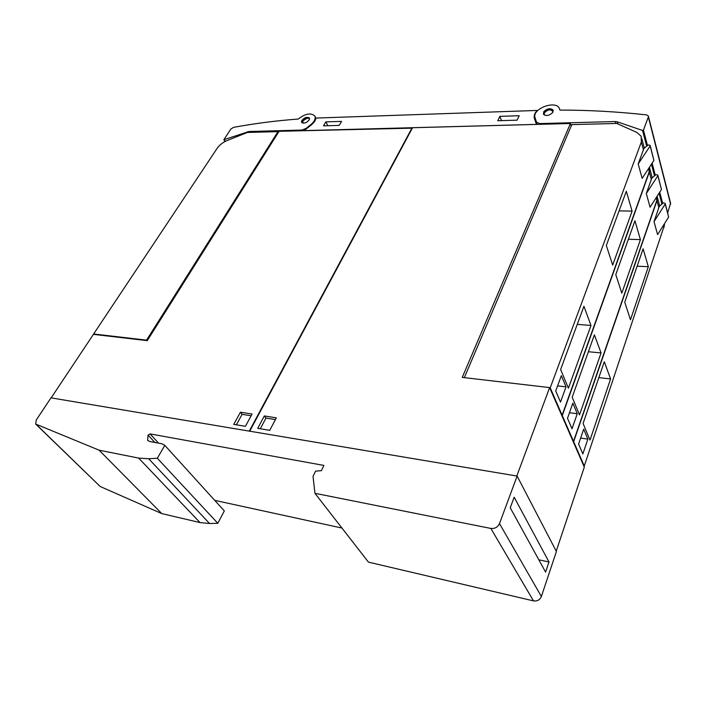 <?xml version="1.0" encoding="UTF-8"?>
<svg xmlns="http://www.w3.org/2000/svg" width="706" height="706" viewBox="0 0 706 706"><rect width="100%" height="100%" fill="white"/><g stroke="black" fill="none" stroke-linecap="round" stroke-linejoin="round"><path stroke-width="1.06" d="M643.404 149.804L643.731 148.684L648.134 144.951L649.864 145.233L650.147 145.939L638.198 163.969L643.404 149.804L641.33 142.047L550.212 387.85L549.709 387.788M561.641 415.154L562.126 415.216L649.238 171.699L649.688 168.037M464.345 377.648L571.798 124.618L616.779 123.444L636.883 132.437L641.163 136.232L641.33 142.047M638.198 163.969L642.151 178.362L653.906 160.421L650.208 145.674M556.222 551.148L584.312 467.143L549.621 387.594L462.253 377.401L570.413 123.506L571.216 126.003M658.83 207.652L659.13 206.531L663.296 202.94L664.964 203.266L665.237 203.99L654.03 221.649L658.83 207.652L656.959 200.645L573.66 441.7L573.184 441.629M583.791 465.951L584.259 466.022L664.558 224.782M657.374 197.018L656.959 200.645M654.03 221.649L657.595 234.639L668.635 217.069L665.29 203.716M584.259 466.022L573.66 441.7M590.004 440.103L583.077 423.459L604.292 361.754L610.584 378.919L590.004 440.103M630.476 319.783L624.757 302.203L643.104 248.812L648.329 266.718L630.476 319.783M583.703 429.124L587.869 439.097L582.856 453.932L578.593 444.039L583.703 429.124M610.584 378.919L598.829 377.639M648.329 266.718L637.139 266.18M587.869 439.097L580.641 438.073M651.311 179.465L651.629 178.344L655.909 174.682L657.604 174.991L657.877 175.706L646.317 193.55L651.311 179.465L649.343 172.096L562.285 415.578L561.799 415.516M573.043 441.285L573.519 441.356L656.862 200.275L657.321 197.106M649.723 167.984L649.343 172.096M646.317 193.55L650.067 207.211L661.46 189.455L657.939 175.432M573.519 441.356L562.285 415.578M579.52 414.899L572.187 397.266L594.399 334.803L601.053 352.938L579.52 414.899M621.818 293.175L615.791 274.625L634.932 220.793L640.43 239.634L621.818 293.175M572.848 403.17L577.27 413.734L572.019 428.771L567.5 418.296L572.848 403.17M601.053 352.938L588.38 351.729M640.43 239.634L628.384 239.219M577.27 413.734L569.468 412.728M562.126 415.216L550.212 387.85M568.409 388.194L560.626 369.503L583.933 306.272L590.975 325.475L568.409 388.194M612.693 265.094L606.322 245.511L626.319 191.255L632.108 211.12L612.693 265.094M561.349 375.654L566.035 386.853L560.52 402.102L555.728 390.983L561.349 375.654M590.975 325.475L577.261 324.363M632.108 211.12L619.091 210.865M566.035 386.853L557.599 385.882M249.73 431.198L516.81 476.012L549.621 387.594M570.413 123.506L412.551 127.733L249.721 431.198M257.725 428.348L264.326 415.949L276.32 417.828L269.754 430.333L257.725 428.348M275.402 419.576L265.968 418.093L260.302 428.771M264.326 415.949L265.968 418.093M615.155 121.538L539.755 123.585L536.507 122.217L534.777 116.79C533.612 107.992 555.834 100.278 559.364 108.327L559.876 110.092C588.142 110.057 617.044 111.663 646.564 114.893L648.32 115.872L648.346 116.967L643.448 130.107L642.548 130.46L617.22 121.811L615.155 121.538L615.711 123.471M535.033 118.079L536.392 121.961M667.682 212.93L670.568 203.116L648.443 116.384M543.814 111.627C547.3 108.415 550.371 107.886 553.045 110.03L552.666 112.563C549.18 115.784 546.1 116.322 543.426 114.178L543.814 111.627M553.257 110.763C550.486 108.795 547.441 109.377 544.114 112.51L543.523 114.337M536.586 124.406L536.639 122.588M304.074 130.61L536.463 124.38L534.389 118.458C533.621 115.916 534.566 113.242 537.24 110.445L315.953 118.061C315.564 120.461 313.914 122.826 311.002 125.174L304.083 130.636M537.24 110.445L537.407 110.93M248.98 131.501L223.873 139.709L230.791 129.119L233.518 127.371C254.99 123.418 276.567 120.647 298.241 119.049C305.31 113.604 310.808 112.563 314.735 115.925C315.811 118.131 314.885 120.726 311.937 123.709L306.025 128.448L301.947 130.063L248.98 131.501L249.509 132.384M301.638 120.858C304.189 117.523 306.766 116.569 309.369 118.008L309.387 119.526C306.845 122.87 304.26 123.824 301.647 122.385L301.638 120.858M302.45 121.273L301.983 122.765M309.528 118.44L307.357 118.008L302.618 121.017M536.463 124.38L534.389 118.458M499.866 116.349L519.175 115.731L517.11 120.161L497.774 120.726L499.866 116.349L501.489 120.62M325.845 121.882L341.563 121.388L339.198 125.394L323.463 125.853L325.845 121.882L327.866 125.73M412.33 128.157L279.073 131.307L147.272 340.645L93.421 334.362L51.167 397.875L249.271 431.128M277.961 131.634L146.557 340.142L93.633 333.982L217.201 148.26C219.566 144.898 222.928 142.303 227.288 140.468L247.409 132.446L277.961 131.634L278.393 132.384M146.557 340.142L146.945 340.61M93.633 333.982L94.03 334.432M249.271 431.119L412.136 127.742M252.068 414.034L245.432 426.318L233.765 424.385L240.437 412.216L252.068 414.034M240.437 412.216L242.114 414.334L236.386 424.818M251.133 415.755L242.114 414.334M50.991 397.849L517.119 476.073L499.495 523.587C497.73 527.223 494.844 528.838 490.846 528.441L314.929 493.3L313.032 476.382L315.591 471.123L321.362 470.664L323.895 465.422L150.096 433.908L148.066 435.064L147.625 440.235L149.672 441.488L162.027 443.792L164.816 445.354L157.323 458.238L148.648 458.732L138.676 458.097L99.131 450.199L35.679 424.059L36.288 419.946L50.991 397.849M314.929 493.3L368.453 562.135L533.507 600.894C537.213 601.388 539.834 599.923 541.37 596.508L556.407 551.518L517.119 476.073M36.13 424.491L100.181 486.496L36.5 424.685M164.816 445.354L224.314 510.932L217.81 523.296L209.558 523.508L200.01 522.572L161.789 513.597L100.181 486.496M161.789 513.597L99.131 450.199M514.162 497.192L549.003 561.967L545.588 572.098L510.253 507.817L514.162 497.192M538.837 559.814L549.003 561.967M341.96 528.053L214.712 500.351M217.81 523.296L157.323 458.238M649.238 171.699L648.682 169.608M653.906 160.421L650.147 145.939M664.108 227.447L663.746 226.096M668.635 217.069L665.237 203.99M656.862 200.275L656.403 198.562M661.46 189.455L657.877 175.706M540.011 124.318L539.755 123.585M670.612 204.219L648.346 116.967M662.678 203.469L659.854 192.676M655.274 175.22L652.247 163.668M647.481 145.507L643.448 130.107M661.928 204.122L659.227 193.841M654.497 175.882L651.594 164.842M646.687 146.177L642.548 130.46M617.812 123.903L617.22 121.811M553.01 111.972C550.998 108.883 548.059 109.227 544.202 113.013L544.432 115.113M301.947 130.063L302.292 130.681M306.025 128.448L306.263 128.889M224.199 139.744L225.232 141.412M247.374 131.81L247.744 132.437M309.555 118.802C307.516 117.611 305.292 118.326 302.892 120.947L302.953 123.153M200.01 522.572L138.676 458.097M209.558 523.508L148.648 458.732M541.37 596.508L499.495 523.587M533.507 600.894L490.846 528.441M158.515 443.139L150.096 433.908M154.826 442.45L148.066 435.064M644.331 148.172L641.86 138.844M659.695 206.046L657.418 197.459M652.212 177.841L649.838 168.902M537.266 124.388L536.507 122.217M553.045 110.03L553.239 110.595M314.858 116.172L315.935 118.184M223.873 139.709L225.002 141.527M307.357 118.008L302.539 121.088L301.991 122.535M148.154 440.809L147.625 440.235"/></g></svg>
